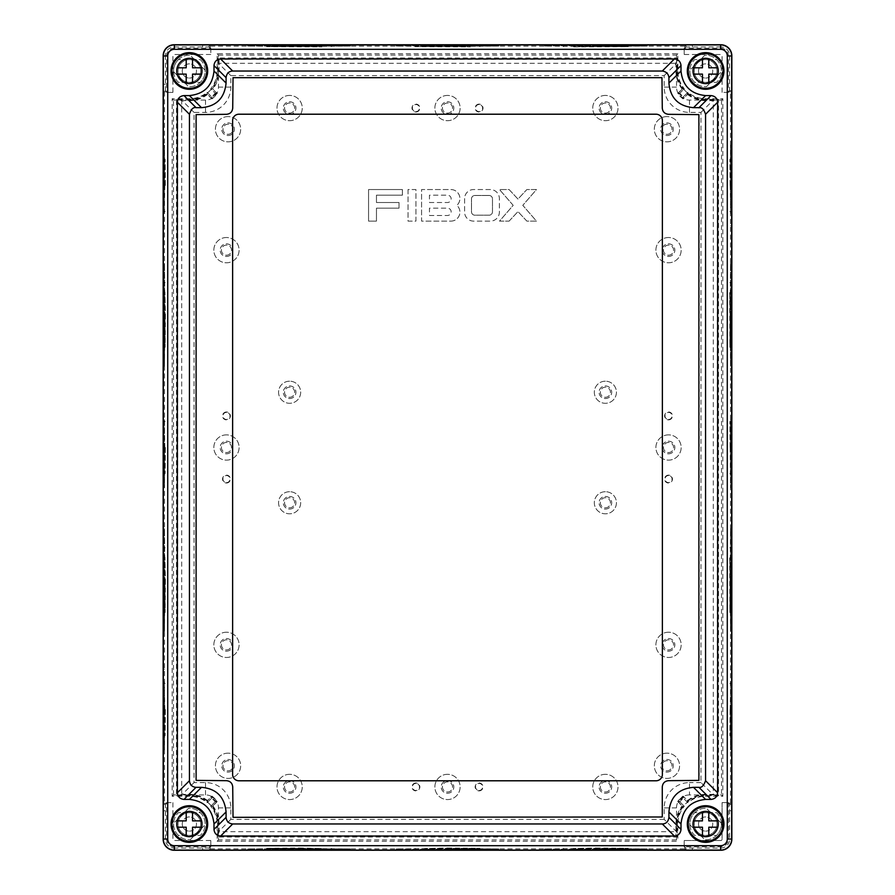 <?xml version="1.0" encoding="UTF-8"?>
<svg xmlns="http://www.w3.org/2000/svg" width="895" height="895" viewBox="0 0 895 895"><rect width="100%" height="100%" fill="white"/><g stroke="black" fill="none" stroke-linecap="round" stroke-linejoin="round"><path stroke-width="0.67" stroke-dasharray="4.47 3.36" d="M730.119 709.578L729.884 735.634L730.119 709.578M730.298 709.578L730.521 735.634L730.298 709.578M730.175 580.117L729.693 557.238L729.884 612.482L730.175 580.117M730.242 580.117L730.521 612.482L730.723 557.238L730.242 580.117M730.119 447.5L729.884 421.455L730.119 447.5M730.298 447.5L730.521 473.544L730.298 447.5M730.175 314.883L729.693 291.994L729.884 347.249L730.175 314.883M730.242 314.883L730.521 347.249L730.723 291.994L730.242 314.883M730.119 185.422L729.884 159.366L730.119 185.422M730.298 185.422L730.521 159.366L730.298 185.422M730.7 580.117L731.148 631.434L731.472 543.836L731.148 528.811L730.7 580.117M730.074 580.117L730.521 631.434L730.835 543.836L730.521 528.811L730.074 580.117M730.7 314.883L731.148 366.189L731.472 351.164L731.148 263.566L730.7 314.883M730.074 314.883L730.521 366.189L730.835 351.164L730.521 263.566L730.074 314.883M730.801 709.578L731.148 749.842L731.405 681.117L730.801 709.578M730.163 709.578L730.521 749.842L730.768 681.117L730.163 709.578M730.801 185.422L731.405 213.883L731.148 145.158L730.801 185.422M730.163 185.422L730.768 213.883L730.521 145.158L730.163 185.422M730.801 447.5L731.148 487.764L731.405 419.028L730.801 447.5M730.163 447.5L730.521 487.764L730.768 419.028L730.163 447.5M595.902 46.417L573.024 46.898L628.268 46.697L595.902 46.417M595.902 46.35L628.268 46.07L573.024 45.869L595.902 46.35M447.5 46.417L415.135 46.697L470.39 46.898L447.5 46.417M447.5 46.35L479.865 46.07L424.61 45.869L447.5 46.35M299.098 46.417L266.732 46.697L321.976 46.898L299.098 46.417M299.098 46.35L321.976 45.869L266.732 46.07L299.098 46.35M595.902 45.891L647.219 45.444L559.621 45.119L544.596 45.444L595.902 45.891M595.902 46.518L647.219 46.07L559.621 45.757L544.596 46.07L595.902 46.518M447.5 45.891L498.806 45.444L411.219 45.119L396.194 45.444L447.5 45.891M447.5 46.518L498.806 46.07L411.219 45.757L396.194 46.07L447.5 46.518M299.098 45.891L350.404 45.444L335.379 45.119L247.781 45.444L299.098 45.891M299.098 46.518L350.404 46.07L335.379 45.757L247.781 46.07L299.098 46.518M165.34 709.578L165.116 735.634L165.34 709.578M164.702 709.578L164.479 735.634L164.702 709.578M165.396 580.117L165.116 612.482L164.915 557.238L165.396 580.117M164.758 580.117L164.479 612.482L164.277 557.238L164.758 580.117M165.34 447.5L165.116 473.544L165.34 447.5M164.702 447.5L164.479 473.544L164.702 447.5M165.396 314.883L165.116 347.249L164.915 291.994L165.396 314.883M164.758 314.883L164.479 347.249L164.277 291.994L164.758 314.883M165.34 185.422L165.116 159.366L165.34 185.422M164.702 185.422L164.479 159.366L164.702 185.422M164.926 580.117L164.479 631.434L164.165 543.836L164.479 528.811L164.926 580.117M164.3 580.117L163.852 631.434L163.528 543.836L163.852 528.811L164.3 580.117M164.926 314.883L164.479 366.189L164.165 351.164L164.479 263.566L164.926 314.883M164.3 314.883L163.852 366.189L163.528 351.164L163.852 263.566L164.3 314.883M164.837 709.578L164.479 749.842L164.232 681.117L164.837 709.578M164.199 709.578L163.852 749.842L163.595 681.117L164.199 709.578M164.837 185.422L164.232 213.883L164.479 145.158L164.837 185.422M164.199 185.422L163.595 213.883L163.852 145.158L164.199 185.422M164.837 447.5L164.479 487.764L164.232 419.028L164.837 447.5M164.199 447.5L163.852 487.764L163.595 419.028L164.199 447.5M595.902 848.012L628.268 848.303L573.024 848.494L595.902 848.012M595.902 848.65L628.268 848.93L573.024 849.131L595.902 848.65M447.5 848.012L479.865 848.303L424.61 848.494L447.5 848.012M447.5 848.65L479.865 848.93L424.61 849.131L447.5 848.65M299.098 848.012L321.976 848.494L266.732 848.303L299.098 848.012M299.098 848.65L321.976 849.131L266.732 848.93L299.098 848.65M595.902 848.482L647.219 848.93L559.621 849.243L544.596 848.93L595.902 848.482M595.902 849.109L647.219 849.556L559.621 849.881L544.596 849.556L595.902 849.109M447.5 848.482L498.806 848.93L411.219 849.243L396.194 848.93L447.5 848.482M447.5 849.109L498.806 849.556L411.219 849.881L396.194 849.556L447.5 849.109M299.098 848.482L350.404 848.93L335.379 849.243L247.781 848.93L299.098 848.482M299.098 849.109L350.404 849.556L335.379 849.881L247.781 849.556L299.098 849.109M489.095 195.479L474.876 195.479A3.367 3.367 0 0 0 471.497 198.858L471.497 211.824A3.367 3.367 0 0 0 474.876 215.192L489.095 215.192A3.367 3.367 0 0 0 492.474 211.824L492.474 198.858A3.367 3.367 0 0 0 489.095 195.479L474.876 195.479A3.367 3.367 0 0 0 471.497 198.858L471.497 211.824A3.367 3.367 0 0 0 474.876 215.192L489.095 215.192A3.367 3.367 0 0 0 492.474 211.824L492.474 198.858A3.367 3.367 0 0 0 489.095 195.479M464.594 198.567L464.594 212.104A9.017 9.017 0 0 0 473.623 221.121L490.348 221.121A9.017 9.017 0 0 0 499.376 212.104L499.376 198.567A9.017 9.017 0 0 0 490.348 189.55L473.623 189.55A9.017 9.017 0 0 0 464.594 198.567L464.594 212.104A9.017 9.017 0 0 0 473.623 221.121L490.348 221.121A9.017 9.017 0 0 0 499.376 212.104L499.376 198.567A9.017 9.017 0 0 0 490.348 189.55L473.623 189.55A9.017 9.017 0 0 0 464.594 198.567M429.455 215.482L447.5 215.482A3.669 3.669 0 0 0 451.169 211.824A3.669 3.669 0 0 0 447.5 208.155L429.455 208.155L429.455 215.482L447.5 215.482A3.669 3.669 0 0 0 451.169 211.824A3.669 3.669 0 0 0 447.5 208.155L429.455 208.155L429.455 215.482M429.455 202.516L447.5 202.516A3.669 3.669 0 0 0 451.169 198.858A3.669 3.669 0 0 0 447.5 195.188L429.455 195.188L429.455 202.516L447.5 202.516A3.669 3.669 0 0 0 451.169 198.858A3.669 3.669 0 0 0 447.5 195.188L429.455 195.188L429.455 202.516M450.879 221.121A9.017 9.017 0 0 0 456.853 205.335A9.017 9.017 0 0 0 450.879 189.55L421.567 189.55L421.567 221.121L450.879 221.121A9.017 9.017 0 0 0 456.853 205.335A9.017 9.017 0 0 0 450.879 189.55L421.567 189.55L421.567 221.121L450.879 221.121M408.031 189.55L408.031 221.121L415.929 221.121L415.929 189.55L408.031 189.55L408.031 221.121L415.929 221.121L415.929 189.55L408.031 189.55M376.459 202.516L376.459 195.188L402.392 195.188L402.392 189.55L368.561 189.55L368.561 221.121L376.459 221.121L376.459 208.155L399.013 208.155L399.013 202.516L376.459 202.516L376.459 195.188L402.392 195.188L402.392 189.55L368.561 189.55L368.561 221.121L376.459 221.121L376.459 208.155L399.013 208.155L399.013 202.516L376.459 202.516M509.098 221.121L517.981 211.6L526.864 221.121L536.474 221.121L522.792 205.335L536.474 189.55L526.864 189.55L517.981 199.07L509.098 189.55L499.488 189.55L513.182 205.335L499.488 221.121L509.098 221.121L517.981 211.6L526.864 221.121L536.474 221.121L522.792 205.335L536.474 189.55L526.864 189.55L517.981 199.07L509.098 189.55L499.488 189.55L513.182 205.335L499.488 221.121L509.098 221.121M605.378 397.29A5.057 5.057 0 0 0 610.435 392.245A5.057 5.057 0 0 0 605.378 387.188A5.057 5.057 0 0 0 600.332 392.245A5.057 5.057 0 0 0 605.378 397.29A5.057 5.057 0 0 0 610.435 392.245A5.057 5.057 0 0 0 605.378 387.188A5.057 5.057 0 0 0 600.332 392.245A5.057 5.057 0 0 0 605.378 397.29M605.378 507.812A5.057 5.057 0 0 0 610.435 502.755A5.057 5.057 0 0 0 605.378 497.709A5.057 5.057 0 0 0 600.332 502.755A5.057 5.057 0 0 0 605.378 507.812A5.057 5.057 0 0 0 610.435 502.755A5.057 5.057 0 0 0 605.378 497.709A5.057 5.057 0 0 0 600.332 502.755A5.057 5.057 0 0 0 605.378 507.812M289.622 507.812A5.057 5.057 0 0 0 294.668 502.755A5.057 5.057 0 0 0 289.622 497.709A5.057 5.057 0 0 0 284.565 502.755A5.057 5.057 0 0 0 289.622 507.812A5.057 5.057 0 0 0 294.668 502.755A5.057 5.057 0 0 0 289.622 497.709A5.057 5.057 0 0 0 284.565 502.755A5.057 5.057 0 0 0 289.622 507.812M605.378 398.555A6.31 6.31 0 0 0 611.699 392.245A6.31 6.31 0 0 0 605.378 385.924A6.31 6.31 0 0 0 599.068 392.245A6.31 6.31 0 0 0 605.378 398.555A6.31 6.31 0 0 0 611.699 392.245A6.31 6.31 0 0 0 605.378 385.924A6.31 6.31 0 0 0 599.068 392.245A6.31 6.31 0 0 0 605.378 398.555M605.378 509.076A6.31 6.31 0 0 0 611.699 502.755A6.31 6.31 0 0 0 605.378 496.445A6.31 6.31 0 0 0 599.068 502.755A6.31 6.31 0 0 0 605.378 509.076A6.31 6.31 0 0 0 611.699 502.755A6.31 6.31 0 0 0 605.378 496.445A6.31 6.31 0 0 0 599.068 502.755A6.31 6.31 0 0 0 605.378 509.076M289.622 509.076A6.31 6.31 0 0 0 295.932 502.755A6.31 6.31 0 0 0 289.622 496.445A6.31 6.31 0 0 0 283.301 502.755A6.31 6.31 0 0 0 289.622 509.076A6.31 6.31 0 0 0 295.932 502.755A6.31 6.31 0 0 0 289.622 496.445A6.31 6.31 0 0 0 283.301 502.755A6.31 6.31 0 0 0 289.622 509.076M605.378 381.192A11.053 11.053 0 0 0 594.325 392.245A11.053 11.053 0 0 0 605.378 403.298A11.053 11.053 0 0 0 616.431 392.245A11.053 11.053 0 0 0 605.378 381.192A11.053 11.053 0 0 0 594.325 392.245A11.053 11.053 0 0 0 605.378 403.298A11.053 11.053 0 0 0 616.431 392.245A11.053 11.053 0 0 0 605.378 381.192M605.378 491.702A11.053 11.053 0 0 0 594.325 502.755A11.053 11.053 0 0 0 605.378 513.808A11.053 11.053 0 0 0 616.431 502.755A11.053 11.053 0 0 0 605.378 491.702A11.053 11.053 0 0 0 594.325 502.755A11.053 11.053 0 0 0 605.378 513.808A11.053 11.053 0 0 0 616.431 502.755A11.053 11.053 0 0 0 605.378 491.702M289.622 491.702A11.053 11.053 0 0 0 278.569 502.755A11.053 11.053 0 0 0 289.622 513.808A11.053 11.053 0 0 0 300.675 502.755A11.053 11.053 0 0 0 289.622 491.702A11.053 11.053 0 0 0 278.569 502.755A11.053 11.053 0 0 0 289.622 513.808A11.053 11.053 0 0 0 300.675 502.755A11.053 11.053 0 0 0 289.622 491.702M289.622 397.29A5.057 5.057 0 0 0 294.668 392.245A5.057 5.057 0 0 0 289.622 387.188A5.057 5.057 0 0 0 284.565 392.245A5.057 5.057 0 0 0 289.622 397.29A5.057 5.057 0 0 0 294.668 392.245A5.057 5.057 0 0 0 289.622 387.188A5.057 5.057 0 0 0 284.565 392.245A5.057 5.057 0 0 0 289.622 397.29M289.622 398.555A6.31 6.31 0 0 0 295.932 392.245A6.31 6.31 0 0 0 289.622 385.924A6.31 6.31 0 0 0 283.301 392.245A6.31 6.31 0 0 0 289.622 398.555A6.31 6.31 0 0 0 295.932 392.245A6.31 6.31 0 0 0 289.622 385.924A6.31 6.31 0 0 0 283.301 392.245A6.31 6.31 0 0 0 289.622 398.555M289.622 381.192A11.053 11.053 0 0 0 278.569 392.245A11.053 11.053 0 0 0 289.622 403.298A11.053 11.053 0 0 0 300.675 392.245A11.053 11.053 0 0 0 289.622 381.192A11.053 11.053 0 0 0 278.569 392.245A11.053 11.053 0 0 0 289.622 403.298A11.053 11.053 0 0 0 300.675 392.245A11.053 11.053 0 0 0 289.622 381.192M668.531 419.453A3.535 3.535 0 0 0 672.067 415.929A3.535 3.535 0 0 0 668.531 412.394A3.535 3.535 0 0 0 664.996 415.929A3.535 3.535 0 0 0 668.531 419.453M668.531 419.867A3.949 3.949 0 0 0 672.481 415.929A3.949 3.949 0 0 0 668.531 411.98A3.949 3.949 0 0 0 664.582 415.929A3.949 3.949 0 0 0 668.531 419.867M668.531 475.547A3.535 3.535 0 0 0 664.996 479.071A3.535 3.535 0 0 0 668.531 482.606A3.535 3.535 0 0 0 672.067 479.071A3.535 3.535 0 0 0 668.531 475.547M668.531 475.133A3.949 3.949 0 0 0 664.582 479.071A3.949 3.949 0 0 0 668.531 483.02A3.949 3.949 0 0 0 672.481 479.071A3.949 3.949 0 0 0 668.531 475.133M226.469 412.394A3.535 3.535 0 0 0 222.933 415.929A3.535 3.535 0 0 0 226.469 419.453A3.535 3.535 0 0 0 230.004 415.929A3.535 3.535 0 0 0 226.469 412.394M226.469 411.98A3.949 3.949 0 0 0 222.519 415.929A3.949 3.949 0 0 0 226.469 419.867A3.949 3.949 0 0 0 230.418 415.929A3.949 3.949 0 0 0 226.469 411.98M226.469 482.606A3.535 3.535 0 0 0 230.004 479.071A3.535 3.535 0 0 0 226.469 475.547A3.535 3.535 0 0 0 222.933 479.071A3.535 3.535 0 0 0 226.469 482.606M226.469 483.02A3.949 3.949 0 0 0 230.418 479.071A3.949 3.949 0 0 0 226.469 475.133A3.949 3.949 0 0 0 222.519 479.071A3.949 3.949 0 0 0 226.469 483.02M415.929 783.405A3.535 3.535 0 0 0 412.394 786.94A3.535 3.535 0 0 0 415.929 790.475A3.535 3.535 0 0 0 419.453 786.94A3.535 3.535 0 0 0 415.929 783.405M415.929 782.991A3.949 3.949 0 0 0 411.98 786.94A3.949 3.949 0 0 0 415.929 790.889A3.949 3.949 0 0 0 419.867 786.94A3.949 3.949 0 0 0 415.929 782.991M479.071 790.475A3.535 3.535 0 0 0 482.606 786.94A3.535 3.535 0 0 0 479.071 783.405A3.535 3.535 0 0 0 475.547 786.94A3.535 3.535 0 0 0 479.071 790.475M479.071 790.889A3.949 3.949 0 0 0 483.02 786.94A3.949 3.949 0 0 0 479.071 782.991A3.949 3.949 0 0 0 475.133 786.94A3.949 3.949 0 0 0 479.071 790.889M479.071 104.525A3.535 3.535 0 0 0 475.547 108.06A3.535 3.535 0 0 0 479.071 111.595A3.535 3.535 0 0 0 482.606 108.06A3.535 3.535 0 0 0 479.071 104.525M479.071 104.111A3.949 3.949 0 0 0 475.133 108.06A3.949 3.949 0 0 0 479.071 112.009A3.949 3.949 0 0 0 483.02 108.06A3.949 3.949 0 0 0 479.071 104.111M415.929 111.595A3.535 3.535 0 0 0 419.453 108.06A3.535 3.535 0 0 0 415.929 104.525A3.535 3.535 0 0 0 412.394 108.06A3.535 3.535 0 0 0 415.929 111.595M415.929 112.009A3.949 3.949 0 0 0 419.867 108.06A3.949 3.949 0 0 0 415.929 104.111A3.949 3.949 0 0 0 411.98 108.06A3.949 3.949 0 0 0 415.929 112.009M228.046 770.841A5.057 5.057 0 0 0 233.103 765.784A5.057 5.057 0 0 0 228.046 760.728A5.057 5.057 0 0 0 223 765.784A5.057 5.057 0 0 0 228.046 770.841A5.057 5.057 0 0 0 233.103 765.784A5.057 5.057 0 0 0 228.046 760.728A5.057 5.057 0 0 0 223 765.784A5.057 5.057 0 0 0 228.046 770.841M666.954 770.841A5.057 5.057 0 0 0 672 765.784A5.057 5.057 0 0 0 666.954 760.728A5.057 5.057 0 0 0 661.897 765.784A5.057 5.057 0 0 0 666.954 770.841A5.057 5.057 0 0 0 672 765.784A5.057 5.057 0 0 0 666.954 760.728A5.057 5.057 0 0 0 661.897 765.784A5.057 5.057 0 0 0 666.954 770.841M666.954 134.272A5.057 5.057 0 0 0 672 129.216A5.057 5.057 0 0 0 666.954 124.159A5.057 5.057 0 0 0 661.897 129.216A5.057 5.057 0 0 0 666.954 134.272A5.057 5.057 0 0 0 672 129.216A5.057 5.057 0 0 0 666.954 124.159A5.057 5.057 0 0 0 661.897 129.216A5.057 5.057 0 0 0 666.954 134.272M228.046 134.272A5.057 5.057 0 0 0 233.103 129.216A5.057 5.057 0 0 0 228.046 124.159A5.057 5.057 0 0 0 223 129.216A5.057 5.057 0 0 0 228.046 134.272A5.057 5.057 0 0 0 233.103 129.216A5.057 5.057 0 0 0 228.046 124.159A5.057 5.057 0 0 0 223 129.216A5.057 5.057 0 0 0 228.046 134.272M289.622 791.997A5.057 5.057 0 0 0 294.668 786.94A5.057 5.057 0 0 0 289.622 781.883A5.057 5.057 0 0 0 284.565 786.94A5.057 5.057 0 0 0 289.622 791.997A5.057 5.057 0 0 0 294.668 786.94A5.057 5.057 0 0 0 289.622 781.883A5.057 5.057 0 0 0 284.565 786.94A5.057 5.057 0 0 0 289.622 791.997M605.378 791.997A5.057 5.057 0 0 0 610.435 786.94A5.057 5.057 0 0 0 605.378 781.883A5.057 5.057 0 0 0 600.332 786.94A5.057 5.057 0 0 0 605.378 791.997A5.057 5.057 0 0 0 610.435 786.94A5.057 5.057 0 0 0 605.378 781.883A5.057 5.057 0 0 0 600.332 786.94A5.057 5.057 0 0 0 605.378 791.997M605.378 113.117A5.057 5.057 0 0 0 610.435 108.06A5.057 5.057 0 0 0 605.378 103.003A5.057 5.057 0 0 0 600.332 108.06A5.057 5.057 0 0 0 605.378 113.117A5.057 5.057 0 0 0 610.435 108.06A5.057 5.057 0 0 0 605.378 103.003A5.057 5.057 0 0 0 600.332 108.06A5.057 5.057 0 0 0 605.378 113.117M289.622 113.117A5.057 5.057 0 0 0 294.668 108.06A5.057 5.057 0 0 0 289.622 103.003A5.057 5.057 0 0 0 284.565 108.06A5.057 5.057 0 0 0 289.622 113.117A5.057 5.057 0 0 0 294.668 108.06A5.057 5.057 0 0 0 289.622 103.003A5.057 5.057 0 0 0 284.565 108.06A5.057 5.057 0 0 0 289.622 113.117M447.5 791.997A5.057 5.057 0 0 0 452.557 786.94A5.057 5.057 0 0 0 447.5 781.883A5.057 5.057 0 0 0 442.443 786.94A5.057 5.057 0 0 0 447.5 791.997A5.057 5.057 0 0 0 452.557 786.94A5.057 5.057 0 0 0 447.5 781.883A5.057 5.057 0 0 0 442.443 786.94A5.057 5.057 0 0 0 447.5 791.997M668.531 649.904A5.057 5.057 0 0 0 673.588 644.847A5.057 5.057 0 0 0 668.531 639.802A5.057 5.057 0 0 0 663.475 644.847A5.057 5.057 0 0 0 668.531 649.904A5.057 5.057 0 0 0 673.588 644.847A5.057 5.057 0 0 0 668.531 639.802A5.057 5.057 0 0 0 663.475 644.847A5.057 5.057 0 0 0 668.531 649.904M226.469 649.904A5.057 5.057 0 0 0 231.525 644.847A5.057 5.057 0 0 0 226.469 639.802A5.057 5.057 0 0 0 221.412 644.847A5.057 5.057 0 0 0 226.469 649.904A5.057 5.057 0 0 0 231.525 644.847A5.057 5.057 0 0 0 226.469 639.802A5.057 5.057 0 0 0 221.412 644.847A5.057 5.057 0 0 0 226.469 649.904M226.469 452.557A5.057 5.057 0 0 0 231.525 447.5A5.057 5.057 0 0 0 226.469 442.443A5.057 5.057 0 0 0 221.412 447.5A5.057 5.057 0 0 0 226.469 452.557A5.057 5.057 0 0 0 231.525 447.5A5.057 5.057 0 0 0 226.469 442.443A5.057 5.057 0 0 0 221.412 447.5A5.057 5.057 0 0 0 226.469 452.557M668.531 452.557A5.057 5.057 0 0 0 673.588 447.5A5.057 5.057 0 0 0 668.531 442.443A5.057 5.057 0 0 0 663.475 447.5A5.057 5.057 0 0 0 668.531 452.557A5.057 5.057 0 0 0 673.588 447.5A5.057 5.057 0 0 0 668.531 442.443A5.057 5.057 0 0 0 663.475 447.5A5.057 5.057 0 0 0 668.531 452.557M668.531 255.198A5.057 5.057 0 0 0 673.588 250.152A5.057 5.057 0 0 0 668.531 245.096A5.057 5.057 0 0 0 663.475 250.152A5.057 5.057 0 0 0 668.531 255.198A5.057 5.057 0 0 0 673.588 250.152A5.057 5.057 0 0 0 668.531 245.096A5.057 5.057 0 0 0 663.475 250.152A5.057 5.057 0 0 0 668.531 255.198M226.469 255.198A5.057 5.057 0 0 0 231.525 250.152A5.057 5.057 0 0 0 226.469 245.096A5.057 5.057 0 0 0 221.412 250.152A5.057 5.057 0 0 0 226.469 255.198A5.057 5.057 0 0 0 231.525 250.152A5.057 5.057 0 0 0 226.469 245.096A5.057 5.057 0 0 0 221.412 250.152A5.057 5.057 0 0 0 226.469 255.198M228.046 772.105A6.31 6.31 0 0 0 234.367 765.784A6.31 6.31 0 0 0 228.046 759.475A6.31 6.31 0 0 0 221.736 765.784A6.31 6.31 0 0 0 228.046 772.105A6.31 6.31 0 0 0 234.367 765.784A6.31 6.31 0 0 0 228.046 759.475A6.31 6.31 0 0 0 221.736 765.784A6.31 6.31 0 0 0 228.046 772.105M666.954 772.105A6.31 6.31 0 0 0 673.264 765.784A6.31 6.31 0 0 0 666.954 759.475A6.31 6.31 0 0 0 660.633 765.784A6.31 6.31 0 0 0 666.954 772.105A6.31 6.31 0 0 0 673.264 765.784A6.31 6.31 0 0 0 666.954 759.475A6.31 6.31 0 0 0 660.633 765.784A6.31 6.31 0 0 0 666.954 772.105M666.954 135.525A6.31 6.31 0 0 0 673.264 129.216A6.31 6.31 0 0 0 666.954 122.895A6.31 6.31 0 0 0 660.633 129.216A6.31 6.31 0 0 0 666.954 135.525A6.31 6.31 0 0 0 673.264 129.216A6.31 6.31 0 0 0 666.954 122.895A6.31 6.31 0 0 0 660.633 129.216A6.31 6.31 0 0 0 666.954 135.525M228.046 135.525A6.31 6.31 0 0 0 234.367 129.216A6.31 6.31 0 0 0 228.046 122.895A6.31 6.31 0 0 0 221.736 129.216A6.31 6.31 0 0 0 228.046 135.525A6.31 6.31 0 0 0 234.367 129.216A6.31 6.31 0 0 0 228.046 122.895A6.31 6.31 0 0 0 221.736 129.216A6.31 6.31 0 0 0 228.046 135.525M289.622 793.261A6.31 6.31 0 0 0 295.932 786.94A6.31 6.31 0 0 0 289.622 780.63A6.31 6.31 0 0 0 283.301 786.94A6.31 6.31 0 0 0 289.622 793.261A6.31 6.31 0 0 0 295.932 786.94A6.31 6.31 0 0 0 289.622 780.63A6.31 6.31 0 0 0 283.301 786.94A6.31 6.31 0 0 0 289.622 793.261M605.378 793.261A6.31 6.31 0 0 0 611.699 786.94A6.31 6.31 0 0 0 605.378 780.63A6.31 6.31 0 0 0 599.068 786.94A6.31 6.31 0 0 0 605.378 793.261A6.31 6.31 0 0 0 611.699 786.94A6.31 6.31 0 0 0 605.378 780.63A6.31 6.31 0 0 0 599.068 786.94A6.31 6.31 0 0 0 605.378 793.261M605.378 114.37A6.31 6.31 0 0 0 611.699 108.06A6.31 6.31 0 0 0 605.378 101.739A6.31 6.31 0 0 0 599.068 108.06A6.31 6.31 0 0 0 605.378 114.37A6.31 6.31 0 0 0 611.699 108.06A6.31 6.31 0 0 0 605.378 101.739A6.31 6.31 0 0 0 599.068 108.06A6.31 6.31 0 0 0 605.378 114.37M289.622 114.37A6.31 6.31 0 0 0 295.932 108.06A6.31 6.31 0 0 0 289.622 101.739A6.31 6.31 0 0 0 283.301 108.06A6.31 6.31 0 0 0 289.622 114.37A6.31 6.31 0 0 0 295.932 108.06A6.31 6.31 0 0 0 289.622 101.739A6.31 6.31 0 0 0 283.301 108.06A6.31 6.31 0 0 0 289.622 114.37M447.5 793.261A6.31 6.31 0 0 0 453.81 786.94A6.31 6.31 0 0 0 447.5 780.63A6.31 6.31 0 0 0 441.19 786.94A6.31 6.31 0 0 0 447.5 793.261A6.31 6.31 0 0 0 453.81 786.94A6.31 6.31 0 0 0 447.5 780.63A6.31 6.31 0 0 0 441.19 786.94A6.31 6.31 0 0 0 447.5 793.261M668.531 651.168A6.31 6.31 0 0 0 674.841 644.847A6.31 6.31 0 0 0 668.531 638.538A6.31 6.31 0 0 0 662.21 644.847A6.31 6.31 0 0 0 668.531 651.168A6.31 6.31 0 0 0 674.841 644.847A6.31 6.31 0 0 0 668.531 638.538A6.31 6.31 0 0 0 662.21 644.847A6.31 6.31 0 0 0 668.531 651.168M226.469 651.168A6.31 6.31 0 0 0 232.79 644.847A6.31 6.31 0 0 0 226.469 638.538A6.31 6.31 0 0 0 220.159 644.847A6.31 6.31 0 0 0 226.469 651.168A6.31 6.31 0 0 0 232.79 644.847A6.31 6.31 0 0 0 226.469 638.538A6.31 6.31 0 0 0 220.159 644.847A6.31 6.31 0 0 0 226.469 651.168M226.469 453.81A6.31 6.31 0 0 0 232.79 447.5A6.31 6.31 0 0 0 226.469 441.19A6.31 6.31 0 0 0 220.159 447.5A6.31 6.31 0 0 0 226.469 453.81A6.31 6.31 0 0 0 232.79 447.5A6.31 6.31 0 0 0 226.469 441.19A6.31 6.31 0 0 0 220.159 447.5A6.31 6.31 0 0 0 226.469 453.81M668.531 453.81A6.31 6.31 0 0 0 674.841 447.5A6.31 6.31 0 0 0 668.531 441.19A6.31 6.31 0 0 0 662.21 447.5A6.31 6.31 0 0 0 668.531 453.81A6.31 6.31 0 0 0 674.841 447.5A6.31 6.31 0 0 0 668.531 441.19A6.31 6.31 0 0 0 662.21 447.5A6.31 6.31 0 0 0 668.531 453.81M668.531 256.462A6.31 6.31 0 0 0 674.841 250.152A6.31 6.31 0 0 0 668.531 243.832A6.31 6.31 0 0 0 662.21 250.152A6.31 6.31 0 0 0 668.531 256.462A6.31 6.31 0 0 0 674.841 250.152A6.31 6.31 0 0 0 668.531 243.832A6.31 6.31 0 0 0 662.21 250.152A6.31 6.31 0 0 0 668.531 256.462M226.469 256.462A6.31 6.31 0 0 0 232.79 250.152A6.31 6.31 0 0 0 226.469 243.832A6.31 6.31 0 0 0 220.159 250.152A6.31 6.31 0 0 0 226.469 256.462A6.31 6.31 0 0 0 232.79 250.152A6.31 6.31 0 0 0 226.469 243.832A6.31 6.31 0 0 0 220.159 250.152A6.31 6.31 0 0 0 226.469 256.462M228.046 753.154A12.631 12.631 0 0 0 215.415 765.784A12.631 12.631 0 0 0 228.046 778.415A12.631 12.631 0 0 0 240.677 765.784A12.631 12.631 0 0 0 228.046 753.154A12.631 12.631 0 0 0 215.415 765.784A12.631 12.631 0 0 0 228.046 778.415A12.631 12.631 0 0 0 240.677 765.784A12.631 12.631 0 0 0 228.046 753.154M666.954 753.154A12.631 12.631 0 0 0 654.323 765.784A12.631 12.631 0 0 0 666.954 778.415A12.631 12.631 0 0 0 679.585 765.784A12.631 12.631 0 0 0 666.954 753.154A12.631 12.631 0 0 0 654.323 765.784A12.631 12.631 0 0 0 666.954 778.415A12.631 12.631 0 0 0 679.585 765.784A12.631 12.631 0 0 0 666.954 753.154M666.954 116.585A12.631 12.631 0 0 0 654.323 129.216A12.631 12.631 0 0 0 666.954 141.846A12.631 12.631 0 0 0 679.585 129.216A12.631 12.631 0 0 0 666.954 116.585A12.631 12.631 0 0 0 654.323 129.216A12.631 12.631 0 0 0 666.954 141.846A12.631 12.631 0 0 0 679.585 129.216A12.631 12.631 0 0 0 666.954 116.585M228.046 116.585A12.631 12.631 0 0 0 215.415 129.216A12.631 12.631 0 0 0 228.046 141.846A12.631 12.631 0 0 0 240.677 129.216A12.631 12.631 0 0 0 228.046 116.585A12.631 12.631 0 0 0 215.415 129.216A12.631 12.631 0 0 0 228.046 141.846A12.631 12.631 0 0 0 240.677 129.216A12.631 12.631 0 0 0 228.046 116.585M289.622 774.309A12.631 12.631 0 0 0 276.991 786.94A12.631 12.631 0 0 0 289.622 799.571A12.631 12.631 0 0 0 302.253 786.94A12.631 12.631 0 0 0 289.622 774.309A12.631 12.631 0 0 0 276.991 786.94A12.631 12.631 0 0 0 289.622 799.571A12.631 12.631 0 0 0 302.253 786.94A12.631 12.631 0 0 0 289.622 774.309M605.378 774.309A12.631 12.631 0 0 0 592.747 786.94A12.631 12.631 0 0 0 605.378 799.571A12.631 12.631 0 0 0 618.009 786.94A12.631 12.631 0 0 0 605.378 774.309A12.631 12.631 0 0 0 592.747 786.94A12.631 12.631 0 0 0 605.378 799.571A12.631 12.631 0 0 0 618.009 786.94A12.631 12.631 0 0 0 605.378 774.309M605.378 95.429A12.631 12.631 0 0 0 592.747 108.06A12.631 12.631 0 0 0 605.378 120.691A12.631 12.631 0 0 0 618.009 108.06A12.631 12.631 0 0 0 605.378 95.429A12.631 12.631 0 0 0 592.747 108.06A12.631 12.631 0 0 0 605.378 120.691A12.631 12.631 0 0 0 618.009 108.06A12.631 12.631 0 0 0 605.378 95.429M289.622 95.429A12.631 12.631 0 0 0 276.991 108.06A12.631 12.631 0 0 0 289.622 120.691A12.631 12.631 0 0 0 302.253 108.06A12.631 12.631 0 0 0 289.622 95.429A12.631 12.631 0 0 0 276.991 108.06A12.631 12.631 0 0 0 289.622 120.691A12.631 12.631 0 0 0 302.253 108.06A12.631 12.631 0 0 0 289.622 95.429M447.5 774.309A12.631 12.631 0 0 0 434.869 786.94A12.631 12.631 0 0 0 447.5 799.571A12.631 12.631 0 0 0 460.131 786.94A12.631 12.631 0 0 0 447.5 774.309A12.631 12.631 0 0 0 434.869 786.94A12.631 12.631 0 0 0 447.5 799.571A12.631 12.631 0 0 0 460.131 786.94A12.631 12.631 0 0 0 447.5 774.309M668.531 632.217A12.631 12.631 0 0 0 655.901 644.847A12.631 12.631 0 0 0 668.531 657.478A12.631 12.631 0 0 0 681.162 644.847A12.631 12.631 0 0 0 668.531 632.217A12.631 12.631 0 0 0 655.901 644.847A12.631 12.631 0 0 0 668.531 657.478A12.631 12.631 0 0 0 681.162 644.847A12.631 12.631 0 0 0 668.531 632.217M226.469 632.217A12.631 12.631 0 0 0 213.838 644.847A12.631 12.631 0 0 0 226.469 657.478A12.631 12.631 0 0 0 239.099 644.847A12.631 12.631 0 0 0 226.469 632.217A12.631 12.631 0 0 0 213.838 644.847A12.631 12.631 0 0 0 226.469 657.478A12.631 12.631 0 0 0 239.099 644.847A12.631 12.631 0 0 0 226.469 632.217M226.469 434.869A12.631 12.631 0 0 0 213.838 447.5A12.631 12.631 0 0 0 226.469 460.131A12.631 12.631 0 0 0 239.099 447.5A12.631 12.631 0 0 0 226.469 434.869A12.631 12.631 0 0 0 213.838 447.5A12.631 12.631 0 0 0 226.469 460.131A12.631 12.631 0 0 0 239.099 447.5A12.631 12.631 0 0 0 226.469 434.869M668.531 434.869A12.631 12.631 0 0 0 655.901 447.5A12.631 12.631 0 0 0 668.531 460.131A12.631 12.631 0 0 0 681.162 447.5A12.631 12.631 0 0 0 668.531 434.869A12.631 12.631 0 0 0 655.901 447.5A12.631 12.631 0 0 0 668.531 460.131A12.631 12.631 0 0 0 681.162 447.5A12.631 12.631 0 0 0 668.531 434.869M668.531 237.522A12.631 12.631 0 0 0 655.901 250.152A12.631 12.631 0 0 0 668.531 262.783A12.631 12.631 0 0 0 681.162 250.152A12.631 12.631 0 0 0 668.531 237.522A12.631 12.631 0 0 0 655.901 250.152A12.631 12.631 0 0 0 668.531 262.783A12.631 12.631 0 0 0 681.162 250.152A12.631 12.631 0 0 0 668.531 237.522M226.469 237.522A12.631 12.631 0 0 0 213.838 250.152A12.631 12.631 0 0 0 226.469 262.783A12.631 12.631 0 0 0 239.099 250.152A12.631 12.631 0 0 0 226.469 237.522A12.631 12.631 0 0 0 213.838 250.152A12.631 12.631 0 0 0 226.469 262.783A12.631 12.631 0 0 0 239.099 250.152A12.631 12.631 0 0 0 226.469 237.522M447.5 113.117A5.057 5.057 0 0 0 452.557 108.06A5.057 5.057 0 0 0 447.5 103.003A5.057 5.057 0 0 0 442.443 108.06A5.057 5.057 0 0 0 447.5 113.117A5.057 5.057 0 0 0 452.557 108.06A5.057 5.057 0 0 0 447.5 103.003A5.057 5.057 0 0 0 442.443 108.06A5.057 5.057 0 0 0 447.5 113.117M447.5 114.37A6.31 6.31 0 0 0 453.81 108.06A6.31 6.31 0 0 0 447.5 101.739A6.31 6.31 0 0 0 441.19 108.06A6.31 6.31 0 0 0 447.5 114.37A6.31 6.31 0 0 0 453.81 108.06A6.31 6.31 0 0 0 447.5 101.739A6.31 6.31 0 0 0 441.19 108.06A6.31 6.31 0 0 0 447.5 114.37M447.5 95.429A12.631 12.631 0 0 0 434.869 108.06A12.631 12.631 0 0 0 447.5 120.691A12.631 12.631 0 0 0 460.131 108.06A12.631 12.631 0 0 0 447.5 95.429A12.631 12.631 0 0 0 434.869 108.06A12.631 12.631 0 0 0 447.5 120.691A12.631 12.631 0 0 0 460.131 108.06A12.631 12.631 0 0 0 447.5 95.429M212.003 796.114L212.081 797.758L207.64 802.2L207.55 800.577L212.003 796.114A35.945 35.945 0 0 1 217.295 801.405L215.65 801.338A34.737 34.737 0 0 0 212.081 797.758M215.65 801.338L211.209 805.768L212.831 805.858L217.295 801.405M211.209 805.768A28.472 28.472 0 0 0 207.64 802.2M682.997 796.114L682.919 797.758A34.737 34.737 0 0 0 679.35 801.338L683.791 805.768A28.472 28.472 0 0 1 687.36 802.2L687.449 800.577L682.997 796.114A35.945 35.945 0 0 0 677.705 801.405L679.35 801.338M687.36 802.2L682.919 797.758M677.705 801.405L682.169 805.858L683.791 805.768M682.997 98.886L682.919 97.242L687.36 92.8L687.449 94.422L682.997 98.886A35.945 35.945 0 0 1 677.705 93.595L679.35 93.662A34.737 34.737 0 0 0 682.919 97.242M679.35 93.662L683.791 89.231L682.169 89.142L677.705 93.595M683.791 89.231A28.472 28.472 0 0 0 687.36 92.8M212.003 98.886A35.945 35.945 0 0 0 217.295 93.595L215.65 93.662L211.209 89.231A28.472 28.472 0 0 1 207.64 92.8L207.55 94.422L212.003 98.886L212.081 97.242A34.737 34.737 0 0 0 215.65 93.662M217.295 93.595L212.831 89.142L211.209 89.231M207.64 92.8L212.081 97.242M682.169 89.142A29.68 29.68 0 0 1 675.949 70.962L675.949 59.283L677.213 58.007L217.787 58.007L217.787 70.962A28.416 28.416 0 0 1 189.371 99.379L176.427 99.379L176.427 795.621L189.371 795.621A28.416 28.416 0 0 1 217.787 824.038L217.787 836.993L677.213 836.993L677.213 824.038A28.416 28.416 0 0 1 705.629 795.621L718.573 795.621L718.573 99.379L705.629 99.379A28.416 28.416 0 0 1 677.213 70.962L677.213 58.007M675.949 59.283L219.051 59.283L217.787 58.007M687.449 800.577A29.68 29.68 0 0 1 705.629 794.357L717.309 794.357L717.309 100.643L705.629 100.643A29.68 29.68 0 0 1 687.449 94.422M717.309 100.643L718.573 99.379M717.309 794.357L718.573 795.621M212.831 805.858A29.68 29.68 0 0 1 219.051 824.038L219.051 835.717L675.949 835.717L675.949 824.038A29.68 29.68 0 0 1 682.169 805.858M675.949 835.717L677.213 836.993M219.051 835.717L217.787 836.993M207.55 94.422A29.68 29.68 0 0 1 189.371 100.643L177.691 100.643L177.691 794.357L189.371 794.357A29.68 29.68 0 0 1 207.55 800.577M177.691 794.357L176.427 795.621M177.691 100.643L176.427 99.379M219.051 59.283L219.051 70.962A29.68 29.68 0 0 1 212.831 89.142M705.629 811.407A12.631 12.631 0 0 1 718.26 824.038A12.631 12.631 0 0 1 705.629 836.668A12.631 12.631 0 0 1 692.999 824.038A12.631 12.631 0 0 1 705.629 811.407A12.631 12.631 0 0 1 718.26 824.038A12.631 12.631 0 0 1 705.629 836.668A12.631 12.631 0 0 0 718.26 824.038A12.631 12.631 0 0 0 705.629 811.407A12.631 12.631 0 0 0 692.999 824.038A12.631 12.631 0 0 0 705.629 836.668A12.631 12.631 0 0 0 718.26 824.038A12.631 12.631 0 0 0 705.629 811.407A12.631 12.631 0 0 0 692.999 824.038A12.631 12.631 0 0 0 705.629 836.668A12.631 12.631 0 0 1 692.999 824.038A12.631 12.631 0 0 1 705.629 811.407A12.631 12.631 0 0 0 702.474 811.81L702.474 820.883L693.401 820.883A12.631 12.631 0 0 0 693.401 827.204L702.474 827.204L702.474 836.277A12.631 12.631 0 0 0 708.795 836.277L708.795 827.204L717.857 827.204A12.631 12.631 0 0 0 717.857 820.883L708.795 820.883L708.795 811.81A12.631 12.631 0 0 0 705.629 811.407M705.629 831.142A7.104 7.104 0 0 0 712.733 824.038A7.104 7.104 0 0 0 705.629 816.934A7.104 7.104 0 0 0 698.525 824.038A7.104 7.104 0 0 0 705.629 831.142A7.104 7.104 0 0 1 698.525 824.038A7.104 7.104 0 0 1 705.629 816.934A7.104 7.104 0 0 1 712.733 824.038A7.104 7.104 0 0 1 705.629 831.142M189.371 811.407A12.631 12.631 0 0 1 202.001 824.038A12.631 12.631 0 0 1 189.371 836.668A12.631 12.631 0 0 1 176.74 824.038A12.631 12.631 0 0 1 189.371 811.407A12.631 12.631 0 0 1 202.001 824.038A12.631 12.631 0 0 1 189.371 836.668A12.631 12.631 0 0 0 202.001 824.038A12.631 12.631 0 0 0 189.371 811.407A12.631 12.631 0 0 0 176.74 824.038A12.631 12.631 0 0 0 189.371 836.668A12.631 12.631 0 0 0 202.001 824.038A12.631 12.631 0 0 0 189.371 811.407A12.631 12.631 0 0 0 176.74 824.038A12.631 12.631 0 0 0 189.371 836.668A12.631 12.631 0 0 1 176.74 824.038A12.631 12.631 0 0 1 189.371 811.407A12.631 12.631 0 0 0 186.205 811.81L186.205 820.883L177.143 820.883A12.631 12.631 0 0 0 177.143 827.204L186.205 827.204L186.205 836.277A12.631 12.631 0 0 0 192.526 836.277L192.526 827.204L201.599 827.204A12.631 12.631 0 0 0 201.599 820.883L192.526 820.883L192.526 811.81A12.631 12.631 0 0 0 189.371 811.407M189.371 831.142A7.104 7.104 0 0 0 196.475 824.038A7.104 7.104 0 0 0 189.371 816.934A7.104 7.104 0 0 0 182.267 824.038A7.104 7.104 0 0 0 189.371 831.142A7.104 7.104 0 0 1 182.267 824.038A7.104 7.104 0 0 1 189.371 816.934A7.104 7.104 0 0 1 196.475 824.038A7.104 7.104 0 0 1 189.371 831.142M705.629 58.332A12.631 12.631 0 0 1 718.26 70.962A12.631 12.631 0 0 1 705.629 83.593A12.631 12.631 0 0 1 692.999 70.962A12.631 12.631 0 0 1 705.629 58.332A12.631 12.631 0 0 1 718.26 70.962A12.631 12.631 0 0 1 705.629 83.593A12.631 12.631 0 0 0 718.26 70.962A12.631 12.631 0 0 0 705.629 58.332A12.631 12.631 0 0 0 692.999 70.962A12.631 12.631 0 0 0 705.629 83.593A12.631 12.631 0 0 0 718.26 70.962A12.631 12.631 0 0 0 705.629 58.332A12.631 12.631 0 0 0 692.999 70.962A12.631 12.631 0 0 0 705.629 83.593A12.631 12.631 0 0 1 692.999 70.962A12.631 12.631 0 0 1 705.629 58.332A12.631 12.631 0 0 0 702.474 58.723L702.474 67.796L693.401 67.796A12.631 12.631 0 0 0 693.401 74.117L702.474 74.117L702.474 83.19A12.631 12.631 0 0 0 708.795 83.19L708.795 74.117L717.857 74.117A12.631 12.631 0 0 0 717.857 67.796L708.795 67.796L708.795 58.723A12.631 12.631 0 0 0 705.629 58.332M705.629 78.066A7.104 7.104 0 0 0 712.733 70.962A7.104 7.104 0 0 0 705.629 63.858A7.104 7.104 0 0 0 698.525 70.962A7.104 7.104 0 0 0 705.629 78.066A7.104 7.104 0 0 1 698.525 70.962A7.104 7.104 0 0 1 705.629 63.858A7.104 7.104 0 0 1 712.733 70.962A7.104 7.104 0 0 1 705.629 78.066M189.371 58.332A12.631 12.631 0 0 1 202.001 70.962A12.631 12.631 0 0 1 189.371 83.593A12.631 12.631 0 0 1 176.74 70.962A12.631 12.631 0 0 1 189.371 58.332A12.631 12.631 0 0 1 202.001 70.962A12.631 12.631 0 0 1 189.371 83.593A12.631 12.631 0 0 0 202.001 70.962A12.631 12.631 0 0 0 189.371 58.332A12.631 12.631 0 0 0 176.74 70.962A12.631 12.631 0 0 0 189.371 83.593A12.631 12.631 0 0 0 202.001 70.962A12.631 12.631 0 0 0 189.371 58.332A12.631 12.631 0 0 0 176.74 70.962A12.631 12.631 0 0 0 189.371 83.593A12.631 12.631 0 0 1 176.74 70.962A12.631 12.631 0 0 1 189.371 58.332A12.631 12.631 0 0 0 186.205 58.723L186.205 67.796L177.143 67.796A12.631 12.631 0 0 0 177.143 74.117L186.205 74.117L186.205 83.19A12.631 12.631 0 0 0 192.526 83.19L192.526 74.117L201.599 74.117A12.631 12.631 0 0 0 201.599 67.796L192.526 67.796L192.526 58.723A12.631 12.631 0 0 0 189.371 58.332M189.371 78.066A7.104 7.104 0 0 0 196.475 70.962A7.104 7.104 0 0 0 189.371 63.858A7.104 7.104 0 0 0 182.267 70.962A7.104 7.104 0 0 0 189.371 78.066A7.104 7.104 0 0 1 182.267 70.962A7.104 7.104 0 0 1 189.371 63.858A7.104 7.104 0 0 1 196.475 70.962A7.104 7.104 0 0 1 189.371 78.066M720.788 48.229A7.574 7.574 0 0 1 728.362 55.803L728.362 92.375L722.097 92.375L722.097 55.803A1.309 1.309 0 0 0 720.788 54.483L684.216 54.483L684.216 48.229L720.788 48.229L720.788 46.965A8.838 8.838 0 0 1 729.626 55.803L729.57 90.585L731.674 90.585L731.73 84.275L729.626 84.275M684.216 54.483L684.183 48.196L686.006 47.01L720.788 46.965M722.097 92.375L722.075 55.803A1.287 1.287 0 0 0 720.788 54.517L684.183 54.517M728.362 92.375L722.075 92.409M166.638 55.803A7.574 7.574 0 0 1 174.212 48.229L210.784 48.229L210.784 54.483L174.212 54.483A1.309 1.309 0 0 0 172.903 55.803L172.903 92.375L166.638 92.375L166.638 55.803L165.374 55.803A8.838 8.838 0 0 1 174.212 46.965L208.994 47.01L208.994 44.918L174.212 44.862A10.941 10.941 0 0 0 163.27 55.803L163.326 90.585L165.43 90.585L165.374 55.803M172.903 92.375L166.604 92.409L165.43 90.585M210.784 54.483L174.212 54.517A1.287 1.287 0 0 0 172.925 55.803L172.925 92.409M210.784 48.229L210.817 54.517M174.212 846.771A7.574 7.574 0 0 1 166.638 839.197L166.638 802.625L172.903 802.625L172.903 839.197A1.309 1.309 0 0 0 174.212 840.517L210.784 840.517L210.784 846.771L174.212 846.771L174.212 848.035A8.838 8.838 0 0 1 165.374 839.197L165.43 804.415L163.326 804.415L163.27 839.197A10.941 10.941 0 0 0 174.212 850.138L208.994 850.082L208.994 847.99L174.212 848.035M210.784 840.517L210.817 846.804L208.994 847.99M172.903 802.625L172.925 839.197A1.287 1.287 0 0 0 174.212 840.483L210.817 840.483M166.638 802.625L172.925 802.591M728.362 802.625L728.362 839.197A7.574 7.574 0 0 1 720.788 846.771L684.216 846.771L684.216 840.517L720.788 840.517A1.309 1.309 0 0 0 722.097 839.197L722.097 802.625L728.396 802.591L729.57 804.415L729.626 839.197A8.838 8.838 0 0 1 720.788 848.035L686.006 847.99L686.006 850.082L692.316 850.138L692.316 848.035M722.097 802.625L728.396 802.591M684.216 840.517L720.788 840.483A1.287 1.287 0 0 0 722.075 839.197L722.075 802.591M684.216 846.771L684.183 840.483M729.626 810.725L731.73 810.725L731.674 804.415L729.57 804.415M692.316 46.965L692.316 44.862L686.006 44.918L686.006 47.01M731.73 810.725L731.73 839.197A10.941 10.941 0 0 1 720.788 850.138L692.316 850.138M684.183 846.804L686.006 847.99M686.006 850.082L684.82 848.896L684.82 846.804M728.396 803.229L730.488 803.229L731.674 804.415M166.604 802.591L165.43 804.415M163.326 804.415L164.512 803.229L166.604 803.229M210.18 846.804L210.18 848.896L208.994 850.082M692.316 44.862L720.788 44.862A10.941 10.941 0 0 1 731.73 55.803L731.73 84.275M684.82 48.196L684.82 46.104L686.006 44.918M728.396 92.409L729.57 90.585M731.674 90.585L730.488 91.771L728.396 91.771M166.604 91.771L164.512 91.771L163.326 90.585M210.817 48.196L208.994 47.01M208.994 44.918L210.18 46.104L210.18 48.196M164.512 91.771L164.512 803.229M210.18 848.896L684.82 848.896M730.488 803.229L730.488 91.771M684.82 46.104L210.18 46.104M232.622 774.466A6.31 6.31 0 0 0 238.943 780.787L656.057 780.787A6.31 6.31 0 0 0 662.378 774.466L662.378 120.534A6.31 6.31 0 0 0 656.057 114.213L238.943 114.213A6.31 6.31 0 0 0 232.622 120.534L232.622 774.466M689.474 794.928A12.966 12.966 0 0 0 676.519 807.883L676.519 831.712L218.481 831.712L218.481 807.883A12.966 12.966 0 0 0 205.526 794.928L181.696 794.928L181.696 100.072L205.526 100.072A12.966 12.966 0 0 0 218.481 87.117L218.481 63.288L676.519 63.288L676.519 87.117A12.966 12.966 0 0 0 689.474 100.072L713.304 100.072L713.304 794.928L689.474 794.928L689.474 782.599A25.284 25.284 0 0 0 664.191 807.883L664.191 819.384L676.519 831.712L676.519 839.924L677.851 841.255L217.149 841.255L217.149 824.038A27.79 27.79 0 0 0 210.717 806.261L215.203 801.786A34.099 34.099 0 0 0 211.634 798.206L207.148 802.692A27.79 27.79 0 0 0 189.371 796.259L172.153 796.259L172.153 98.741L189.371 98.741A27.79 27.79 0 0 0 207.148 92.308L211.634 96.794A34.099 34.099 0 0 0 215.203 93.214L210.717 88.739A27.79 27.79 0 0 0 217.149 70.962L217.149 53.745L677.851 53.745L677.851 70.962A27.79 27.79 0 0 0 684.283 88.739L679.797 93.214A34.099 34.099 0 0 0 683.366 96.794L687.852 92.308A27.79 27.79 0 0 0 705.629 98.741L722.847 98.741L722.847 796.259L705.629 796.259A27.79 27.79 0 0 0 687.852 802.692L683.366 798.206A34.099 34.099 0 0 0 679.797 801.786L684.283 806.261A27.79 27.79 0 0 0 677.851 824.038L677.851 841.255M664.191 819.384L230.809 819.384L230.809 807.883A25.284 25.284 0 0 0 205.526 782.599L194.025 782.599L194.025 112.401L205.526 112.401A25.284 25.284 0 0 0 230.809 87.117L230.809 75.616L664.191 75.616L664.191 87.117A25.284 25.284 0 0 0 689.474 112.401L700.975 112.401L700.975 782.599L713.304 794.928L721.515 794.928L722.847 796.259M700.975 782.599L689.474 782.599M700.975 112.401L713.304 100.072L721.515 100.072L722.847 98.741M664.191 75.616L676.519 63.288L676.519 55.076L677.851 53.745M230.809 75.616L218.481 63.288L218.481 55.076L217.149 53.745M194.025 112.401L181.696 100.072L173.485 100.072L172.153 98.741M194.025 782.599L181.696 794.928L173.485 794.928L172.153 796.259M230.809 819.384L218.481 831.712L218.481 839.924L217.149 841.255M173.596 71.712L188.61 86.725A15.786 15.786 0 0 0 205.134 70.202L190.12 55.188A15.786 15.786 0 0 0 173.596 71.712L188.61 86.725A15.786 15.786 0 0 0 205.134 70.202L190.12 55.188A15.786 15.786 0 0 0 173.596 71.712M706.39 86.725L721.404 71.712A15.786 15.786 0 0 0 704.88 55.188L689.866 70.202A15.786 15.786 0 0 0 706.39 86.725L721.404 71.712A15.786 15.786 0 0 0 704.88 55.188L689.866 70.202A15.786 15.786 0 0 0 706.39 86.725M721.404 823.288L706.39 808.274A15.786 15.786 0 0 0 689.866 824.798L704.88 839.812A15.786 15.786 0 0 0 721.404 823.288L706.39 808.274A15.786 15.786 0 0 0 689.866 824.798L704.88 839.812A15.786 15.786 0 0 0 721.404 823.288M190.12 839.812L205.134 824.798A15.786 15.786 0 0 0 188.61 808.274L173.596 823.288A15.786 15.786 0 0 0 190.12 839.812L205.134 824.798A15.786 15.786 0 0 0 188.61 808.274L173.596 823.288A15.786 15.786 0 0 0 190.12 839.812M705.629 796.259L705.629 794.928A29.11 29.11 0 0 0 687.953 800.913L683.456 796.416L683.366 798.206M683.456 796.416A35.431 35.431 0 0 0 678.007 801.864L679.797 801.786M687.953 800.913L687.852 802.692M721.515 100.072L721.515 794.928M677.851 70.962L676.519 70.962A29.11 29.11 0 0 0 682.505 88.639L678.007 93.136A35.431 35.431 0 0 0 683.456 98.584L687.953 94.087L687.852 92.308M687.953 94.087A29.11 29.11 0 0 0 705.629 100.072L705.629 98.741M683.456 98.584L683.366 96.794M678.007 93.136L679.797 93.214M682.505 88.639L684.283 88.739M218.481 55.076L676.519 55.076M189.371 98.741L189.371 100.072A29.11 29.11 0 0 0 207.047 94.087L211.544 98.584A35.431 35.431 0 0 0 216.993 93.136L212.495 88.639L210.717 88.739M212.495 88.639A29.11 29.11 0 0 0 218.481 70.962L217.149 70.962M216.993 93.136L215.203 93.214M211.544 98.584L211.634 96.794M207.047 94.087L207.148 92.308M173.485 794.928L173.485 100.072M217.149 824.038L218.481 824.038A29.11 29.11 0 0 0 212.495 806.361L216.993 801.864A35.431 35.431 0 0 0 211.544 796.416L207.047 800.913L207.148 802.692M207.047 800.913A29.11 29.11 0 0 0 189.371 794.928L189.371 796.259M211.544 796.416L211.634 798.206M216.993 801.864L215.203 801.786M212.495 806.361L210.717 806.261M676.519 839.924L218.481 839.924M678.007 801.864L682.505 806.361L684.283 806.261M682.505 806.361A29.11 29.11 0 0 0 676.519 824.038L677.851 824.038M189.371 52.648A18.314 18.314 0 0 1 207.685 70.962A18.314 18.314 0 0 1 189.371 89.276A18.314 18.314 0 0 1 171.057 70.962A18.314 18.314 0 0 1 189.371 52.648M705.629 52.648A18.314 18.314 0 0 1 723.943 70.962A18.314 18.314 0 0 1 705.629 89.276A18.314 18.314 0 0 1 687.315 70.962A18.314 18.314 0 0 1 705.629 52.648M705.629 805.724A18.314 18.314 0 0 1 723.943 824.038A18.314 18.314 0 0 1 705.629 842.352A18.314 18.314 0 0 1 687.315 824.038A18.314 18.314 0 0 1 705.629 805.724M189.371 805.724A18.314 18.314 0 0 1 207.685 824.038A18.314 18.314 0 0 1 189.371 842.352A18.314 18.314 0 0 1 171.057 824.038A18.314 18.314 0 0 1 189.371 805.724M201.599 820.883A12.631 12.631 0 0 0 192.526 811.81M192.526 836.277A12.631 12.631 0 0 0 201.599 827.204M200.323 812.671A15.786 15.786 0 0 1 200.323 835.404L178.407 835.404A15.786 15.786 0 0 1 178.407 812.671L200.323 812.671A15.786 15.786 0 0 1 200.323 835.404L178.407 835.404A15.786 15.786 0 0 1 178.407 812.671L200.323 812.671M189.371 812.671A11.366 11.366 0 0 1 200.737 824.038A11.366 11.366 0 0 1 189.371 835.404A11.366 11.366 0 0 1 178.004 824.038A11.366 11.366 0 0 1 189.371 812.671A11.366 11.366 0 0 0 178.004 824.038A11.366 11.366 0 0 0 189.371 835.404A11.366 11.366 0 0 0 200.737 824.038A11.366 11.366 0 0 0 189.371 812.671M189.371 841.412A17.363 17.363 0 0 0 206.734 824.038A17.363 17.363 0 0 0 189.371 806.675A17.363 17.363 0 0 0 171.997 824.038A17.363 17.363 0 0 0 189.371 841.412M177.143 827.204A12.631 12.631 0 0 0 186.205 836.277M186.205 811.81A12.631 12.631 0 0 0 177.143 820.883M201.599 67.796A12.631 12.631 0 0 0 192.526 58.723M192.526 83.19A12.631 12.631 0 0 0 201.599 74.117M200.323 59.596A15.786 15.786 0 0 1 200.323 82.329L178.407 82.329A15.786 15.786 0 0 1 178.407 59.596L200.323 59.596A15.786 15.786 0 0 1 200.323 82.329L178.407 82.329A15.786 15.786 0 0 1 178.407 59.596L200.323 59.596M189.371 59.596A11.366 11.366 0 0 1 200.737 70.962A11.366 11.366 0 0 1 189.371 82.329A11.366 11.366 0 0 1 178.004 70.962A11.366 11.366 0 0 1 189.371 59.596A11.366 11.366 0 0 0 178.004 70.962A11.366 11.366 0 0 0 189.371 82.329A11.366 11.366 0 0 0 200.737 70.962A11.366 11.366 0 0 0 189.371 59.596M189.371 88.325A17.363 17.363 0 0 0 206.734 70.962A17.363 17.363 0 0 0 189.371 53.588A17.363 17.363 0 0 0 171.997 70.962A17.363 17.363 0 0 0 189.371 88.325M177.143 74.117A12.631 12.631 0 0 0 186.205 83.19M186.205 58.723A12.631 12.631 0 0 0 177.143 67.796M717.857 67.796A12.631 12.631 0 0 0 708.795 58.723M708.795 83.19A12.631 12.631 0 0 0 717.857 74.117M716.593 59.596A15.786 15.786 0 0 1 716.593 82.329L694.677 82.329A15.786 15.786 0 0 1 694.677 59.596L716.593 59.596A15.786 15.786 0 0 1 716.593 82.329L694.677 82.329A15.786 15.786 0 0 1 694.677 59.596L716.593 59.596M705.629 59.596A11.366 11.366 0 0 1 716.996 70.962A11.366 11.366 0 0 1 705.629 82.329A11.366 11.366 0 0 1 694.263 70.962A11.366 11.366 0 0 1 705.629 59.596A11.366 11.366 0 0 0 694.263 70.962A11.366 11.366 0 0 0 705.629 82.329A11.366 11.366 0 0 0 716.996 70.962A11.366 11.366 0 0 0 705.629 59.596M705.629 88.325A17.363 17.363 0 0 0 723.003 70.962A17.363 17.363 0 0 0 705.629 53.588A17.363 17.363 0 0 0 688.266 70.962A17.363 17.363 0 0 0 705.629 88.325M693.401 74.117A12.631 12.631 0 0 0 702.474 83.19M702.474 58.723A12.631 12.631 0 0 0 693.401 67.796M717.857 820.883A12.631 12.631 0 0 0 708.795 811.81M708.795 836.277A12.631 12.631 0 0 0 717.857 827.204M716.593 812.671A15.786 15.786 0 0 1 716.593 835.404L694.677 835.404A15.786 15.786 0 0 1 694.677 812.671L716.593 812.671A15.786 15.786 0 0 1 716.593 835.404L694.677 835.404A15.786 15.786 0 0 1 694.677 812.671L716.593 812.671M705.629 812.671A11.366 11.366 0 0 1 716.996 824.038A11.366 11.366 0 0 1 705.629 835.404A11.366 11.366 0 0 1 694.263 824.038A11.366 11.366 0 0 1 705.629 812.671A11.366 11.366 0 0 0 694.263 824.038A11.366 11.366 0 0 0 705.629 835.404A11.366 11.366 0 0 0 716.996 824.038A11.366 11.366 0 0 0 705.629 812.671M705.629 841.412A17.363 17.363 0 0 0 723.003 824.038A17.363 17.363 0 0 0 705.629 806.675A17.363 17.363 0 0 0 688.266 824.038A17.363 17.363 0 0 0 705.629 841.412M693.401 827.204A12.631 12.631 0 0 0 702.474 836.277M702.474 811.81A12.631 12.631 0 0 0 693.401 820.883M675.949 70.962L677.213 70.962M705.629 100.643L705.629 99.379M705.629 794.357L705.629 795.621M675.949 824.038L677.213 824.038M219.051 824.038L217.787 824.038M189.371 794.357L189.371 795.621M189.371 100.643L189.371 99.379M219.051 70.962L217.787 70.962M202.684 848.035L202.684 850.138M163.27 810.725L165.374 810.725M165.374 84.275L163.27 84.275M202.684 44.862L202.684 46.965M720.788 846.771L720.788 848.035M728.362 839.197L729.626 839.197M166.638 839.197L165.374 839.197M728.362 55.803L729.626 55.803M174.212 48.229L174.212 46.965M664.191 807.883L676.519 807.883M689.474 112.401L689.474 100.072M664.191 87.117L676.519 87.117M230.809 87.117L218.481 87.117M205.526 112.401L205.526 100.072M205.526 782.599L205.526 794.928M230.809 807.883L218.481 807.883M729.884 735.634L730.521 735.634M729.884 612.482L730.521 612.482M729.884 473.544L730.521 473.544M729.884 347.249L730.521 347.249M729.884 211.466L730.521 211.466M730.521 631.434L731.148 631.434M730.521 366.189L731.148 366.189M730.521 749.842L731.148 749.842M730.521 225.674L731.148 225.674M730.521 487.764L731.148 487.764M628.268 46.697L628.268 46.07M479.865 46.697L479.865 46.07M331.463 46.697L331.463 46.07M647.219 46.07L647.219 45.444M498.806 46.07L498.806 45.444M350.404 46.07L350.404 45.444M165.116 735.634L164.479 735.634M165.116 612.482L164.479 612.482M165.116 473.544L164.479 473.544M165.116 347.249L164.479 347.249M165.116 211.466L164.479 211.466M164.479 631.434L163.852 631.434M164.479 366.189L163.852 366.189M164.479 749.842L163.852 749.842M164.479 225.674L163.852 225.674M164.479 487.764L163.852 487.764M628.268 848.303L628.268 848.93M479.865 848.303L479.865 848.93M331.463 848.303L331.463 848.93M647.219 848.93L647.219 849.556M498.806 848.93L498.806 849.556M350.404 848.93L350.404 849.556M247.781 848.93L247.781 849.556M396.194 848.93L396.194 849.556M544.596 848.93L544.596 849.556M266.732 848.303L266.732 848.93M415.135 848.303L415.135 848.93M563.537 848.303L563.537 848.93M164.479 407.236L163.852 407.236M164.479 145.158L163.852 145.158M164.479 669.326L163.852 669.326M164.479 263.566L163.852 263.566M164.479 528.811L163.852 528.811M165.116 159.366L164.479 159.366M165.116 282.518L164.479 282.518M165.116 421.455L164.479 421.455M165.116 547.751L164.479 547.751M165.116 683.534L164.479 683.534M247.781 46.07L247.781 45.444M396.194 46.07L396.194 45.444M544.596 46.07L544.596 45.444M266.732 46.697L266.732 46.07M415.135 46.697L415.135 46.07M563.537 46.697L563.537 46.07M730.521 407.236L731.148 407.236M730.521 145.158L731.148 145.158M730.521 669.326L731.148 669.326M730.521 263.566L731.148 263.566M730.521 528.811L731.148 528.811M729.884 159.366L730.521 159.366M729.884 282.518L730.521 282.518M729.884 421.455L730.521 421.455M729.884 547.751L730.521 547.751M729.884 683.534L730.521 683.534"/><path stroke-width="1.34" d="M174.212 44.75A11.053 11.053 0 0 0 163.159 55.803L163.159 839.197A11.053 11.053 0 0 0 174.212 850.25L720.788 850.25A11.053 11.053 0 0 0 731.841 839.197L731.841 55.803A11.053 11.053 0 0 0 720.788 44.75L174.212 44.75M238.943 780.787L656.057 780.787A6.31 6.31 0 0 0 662.378 774.466L662.378 120.534A6.31 6.31 0 0 0 656.057 114.213L238.943 114.213A6.31 6.31 0 0 0 232.622 120.534L232.622 774.466A6.31 6.31 0 0 0 238.943 780.787M662.278 817.001L662.278 787.007C662.636 783.159 664.739 781.044 668.587 780.686L698.905 780.384L698.905 114.616L668.587 114.314C664.739 113.956 662.636 111.853 662.278 107.993L661.976 77.686L233.024 77.686L232.722 107.993C232.364 111.841 230.261 113.956 226.413 114.314L196.094 114.616L196.094 780.384L226.413 780.686C230.261 781.044 232.364 783.147 232.722 787.007L233.024 817.314L662.278 817.001M196.016 787.331L183.99 799.414C179.996 798.989 177.792 796.785 177.367 792.791L189.449 780.708C189.908 784.792 192.101 786.996 196.016 787.331M226.077 817.336C226.502 821.341 228.706 823.557 232.7 823.959L220.617 836.042C216.624 835.617 214.42 833.413 213.994 829.419L226.077 817.336L226.077 811.933C224.533 796.807 216.333 788.618 201.487 787.331L196.072 787.331M662.3 823.959C666.137 823.836 668.341 821.621 668.923 817.336L681.005 829.419C680.58 833.413 678.376 835.617 674.382 836.042L662.3 823.959L232.7 823.959M698.928 787.331C701.546 787.936 703.75 785.732 705.551 780.708L717.633 792.791C717.208 796.785 715.004 798.989 711.01 799.414L698.928 787.331L693.513 787.331C678.522 788.685 670.321 796.886 668.923 811.933L668.923 817.336M705.551 114.291C702.396 104.726 698.324 108.597 698.961 107.668L711.01 95.586C715.004 96.011 717.208 98.215 717.633 102.209L705.551 114.291L705.551 780.708M232.7 71.041C228.851 71.22 226.648 73.424 226.077 77.664L213.994 65.581C214.42 61.587 216.624 59.383 220.617 58.958L232.7 71.041L662.3 71.041L674.382 58.958C678.376 59.383 680.58 61.587 681.005 65.581L668.923 77.664C668.475 73.837 666.26 71.634 662.3 71.041M196.072 107.668C193.32 106.952 191.105 109.168 189.449 114.291L177.367 102.209C177.792 98.215 179.996 96.011 183.99 95.586L196.072 107.668L201.487 107.668C216.344 106.371 224.544 98.17 226.077 83.067L226.077 77.664M698.961 107.668L693.513 107.668C678.5 106.281 670.299 98.081 668.923 83.067L681.005 70.996C682.561 85.83 690.761 94.031 705.596 95.586L693.513 107.668M201.487 107.668L189.404 95.586C204.239 94.031 212.439 85.83 213.994 70.996L226.077 83.067M226.077 811.933L213.994 824.004C212.439 809.169 204.239 800.969 189.404 799.414L201.487 787.331M693.513 787.331L705.596 799.414C690.761 800.969 682.561 809.169 681.005 824.004L668.923 811.933M213.994 65.581L213.994 70.996M674.382 58.958L220.617 58.958M668.923 77.664L668.923 83.067M681.005 70.996L681.005 65.581M711.01 95.586L705.596 95.586M717.633 792.791L717.633 102.209M705.596 799.414L711.01 799.414M681.005 829.419L681.005 824.004M220.617 836.042L674.382 836.042M213.994 824.004L213.994 829.419M183.99 799.414L189.404 799.414M189.449 780.708L189.449 114.291M177.367 102.209L177.367 792.791M189.404 95.586L183.99 95.586M189.371 52.648A18.314 18.314 0 0 1 207.685 70.962A18.314 18.314 0 0 1 189.371 89.276A18.314 18.314 0 0 1 171.057 70.962A18.314 18.314 0 0 1 189.371 52.648M705.629 52.648A18.314 18.314 0 0 1 723.943 70.962A18.314 18.314 0 0 1 705.629 89.276A18.314 18.314 0 0 1 687.315 70.962A18.314 18.314 0 0 1 705.629 52.648M705.629 805.724A18.314 18.314 0 0 1 723.943 824.038A18.314 18.314 0 0 1 705.629 842.352A18.314 18.314 0 0 1 687.315 824.038A18.314 18.314 0 0 1 705.629 805.724M189.371 805.724A18.314 18.314 0 0 1 207.685 824.038A18.314 18.314 0 0 1 189.371 842.352A18.314 18.314 0 0 1 171.057 824.038A18.314 18.314 0 0 1 189.371 805.724M174.368 44.907A11.053 11.053 0 0 0 163.315 55.96L163.315 839.04A11.053 11.053 0 0 0 174.368 850.093L720.632 850.093A11.053 11.053 0 0 0 731.685 839.04L731.685 55.96A11.053 11.053 0 0 0 720.632 44.907L174.368 44.907L174.368 49.314A6.645 6.645 0 0 0 167.723 55.96L167.723 839.04A6.645 6.645 0 0 0 174.368 845.685L720.632 845.685A6.645 6.645 0 0 0 727.277 839.04L727.277 55.96A6.645 6.645 0 0 0 720.632 49.314L174.368 49.314M186.205 811.81L186.205 820.883L177.143 820.883M177.143 827.204L186.205 827.204L186.205 836.277M192.526 836.277L192.526 827.204L201.599 827.204M201.599 820.883L192.526 820.883L192.526 811.81M189.371 836.668A12.631 12.631 0 0 0 202.001 824.038A12.631 12.631 0 0 0 189.371 811.407A12.631 12.631 0 0 0 176.74 824.038A12.631 12.631 0 0 0 189.371 836.668M189.371 841.412A17.363 17.363 0 0 0 206.734 824.038A17.363 17.363 0 0 0 189.371 806.675A17.363 17.363 0 0 0 171.997 824.038A17.363 17.363 0 0 0 189.371 841.412M186.205 58.723L186.205 67.796L177.143 67.796M177.143 74.117L186.205 74.117L186.205 83.19M192.526 83.19L192.526 74.117L201.599 74.117M201.599 67.796L192.526 67.796L192.526 58.723M189.371 83.593A12.631 12.631 0 0 0 202.001 70.962A12.631 12.631 0 0 0 189.371 58.332A12.631 12.631 0 0 0 176.74 70.962A12.631 12.631 0 0 0 189.371 83.593M189.371 88.325A17.363 17.363 0 0 0 206.734 70.962A17.363 17.363 0 0 0 189.371 53.588A17.363 17.363 0 0 0 171.997 70.962A17.363 17.363 0 0 0 189.371 88.325M702.474 58.723L702.474 67.796L693.401 67.796M693.401 74.117L702.474 74.117L702.474 83.19M708.795 83.19L708.795 74.117L717.857 74.117M717.857 67.796L708.795 67.796L708.795 58.723M705.629 83.593A12.631 12.631 0 0 0 718.26 70.962A12.631 12.631 0 0 0 705.629 58.332A12.631 12.631 0 0 0 692.999 70.962A12.631 12.631 0 0 0 705.629 83.593M705.629 88.325A17.363 17.363 0 0 0 723.003 70.962A17.363 17.363 0 0 0 705.629 53.588A17.363 17.363 0 0 0 688.266 70.962A17.363 17.363 0 0 0 705.629 88.325M702.474 811.81L702.474 820.883L693.401 820.883M693.401 827.204L702.474 827.204L702.474 836.277M708.795 836.277L708.795 827.204L717.857 827.204M717.857 820.883L708.795 820.883L708.795 811.81M705.629 836.668A12.631 12.631 0 0 0 718.26 824.038A12.631 12.631 0 0 0 705.629 811.407A12.631 12.631 0 0 0 692.999 824.038A12.631 12.631 0 0 0 705.629 836.668M705.629 841.412A17.363 17.363 0 0 0 723.003 824.038A17.363 17.363 0 0 0 705.629 806.675A17.363 17.363 0 0 0 688.266 824.038A17.363 17.363 0 0 0 705.629 841.412M720.632 49.314L720.632 44.907M727.277 55.96L731.685 55.96M727.277 839.04L731.685 839.04M720.632 845.685L720.632 850.093M174.368 845.685L174.368 850.093M167.723 839.04L163.315 839.04M167.723 55.96L163.315 55.96"/></g></svg>
